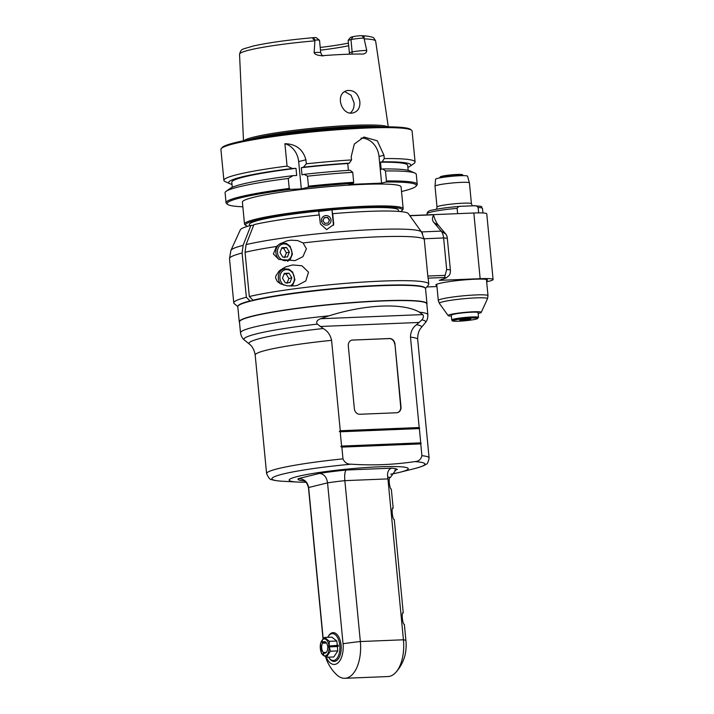<?xml version="1.0" encoding="UTF-8"?>
<svg xmlns="http://www.w3.org/2000/svg" width="714" height="714" viewBox="0 0 714 714"><rect width="100%" height="100%" fill="white"/><g stroke="black" fill="none" stroke-linecap="round" stroke-linejoin="round"><path stroke-width="1.07" d="M284.038 268.866A10.567 8.961 76.2 0 0 282.735 268.366M292.669 264.939L301.933 265.769L308.519 272.141L305.788 280.959L297.39 285.377L294.686 285.886L287.287 285.85L280.45 283.788L277.318 281.512L275.631 278.005L275.818 275.97L279.219 270.927L285.466 266.965L292.669 264.939M425.508 288.492L428.445 284.957A97.952 8.836 174.5 0 0 428.766 284.118L428.221 278.406A97.952 8.836 -5.5 0 0 427.989 277.898L424.286 239.377L421.555 232.032A95.899 8.648 174.5 0 0 350.458 230.943A95.899 8.648 174.5 0 0 246.08 244.607L245.054 252.292L249.311 296.524L252.952 300.201L254.844 300.121M251.685 300.862L249.989 300.933L246.348 297.256A97.952 8.836 174.5 0 0 233.764 302.897A97.952 8.836 174.5 0 0 234.237 303.655L237.798 306.565M428.766 284.118A97.952 8.836 174.5 0 0 358.401 282.396A97.952 8.836 174.5 0 0 249.311 296.524M246.348 297.256L242.091 253.024L243.108 245.33L250.935 225.392L253.657 225.276M303.075 242.956L306.404 248.793L302.897 256.692L295.007 260.619L278.799 259.396L273.364 253.943L276.47 246.508L279.388 244.161L286.983 240.841L291.026 240.181L297.684 240.573L303.075 242.956A97.952 8.836 -5.5 0 1 424.286 239.377M249.989 300.933A94.114 8.488 174.5 0 0 237.958 306.145M425.267 288.108A94.114 8.488 174.5 0 0 356.723 286.707A94.114 8.488 174.5 0 0 252.952 300.201M243.108 245.33A95.899 8.648 174.5 0 0 230.908 250.391L240.35 229.801A84.511 7.622 -5.5 0 1 250.935 225.392M333.483 225.258L332.724 213.691A84.511 7.622 -5.5 0 1 408.354 213.62L421.555 232.032M332.724 213.691L333.661 224.607L326.646 229.622L320.372 223.955L319.345 214.95A84.511 7.622 -5.5 0 0 253.898 224.66L246.08 244.607M289.349 252.096L287.465 256.915L282.78 257.102L279.986 252.479L281.878 247.669L286.555 247.481L289.349 252.096L286.385 252.827L283.592 248.213L281.619 248.329M284.502 257.638L286.385 252.827M286.555 247.481L283.592 248.213M291.83 277.808L289.938 282.619L285.261 282.806L282.467 278.183L284.351 273.373L289.027 273.185L291.83 277.808L288.858 278.531L286.064 273.917L284.092 274.033M286.974 283.342L288.858 278.531M289.027 273.185L286.064 273.917M409.774 215.592L432.934 214.655A0.964 0.5 87.7 0 1 432.979 214.646A0.964 0.5 87.7 0 1 433.273 214.798L433.594 215.182C431.961 218.047 432.095 220.519 433.987 222.598L438.664 225.606L445.839 234.112A5.766 3.008 87.7 0 1 447.321 238.226L450.364 269.812A5.766 3.008 87.7 0 1 448.678 275.881L445.947 278.032L439.235 280.352L480.156 278.692A26.891 2.428 174.5 0 1 493.088 279.522L486.761 213.834A26.891 2.428 -5.5 0 0 473.828 213.004L433.05 214.655M433.594 215.182A24.972 13.039 -92.3 0 0 438.664 225.606M445.839 234.112L441.163 231.113L433.987 222.598M421.465 231.916L441.163 231.113A9.603 5.016 87.7 0 1 443.626 237.967L447.321 238.226M450.364 269.812L446.669 269.553L443.626 237.967L424.214 238.762M446.669 269.553L444.554 277.487C446.232 277.764 446.482 278.032 445.295 278.273M422.545 233.603A9.603 5.016 -92.3 0 0 421.492 231.943M436.95 286.537L426.785 286.957M486.662 281.798A26.891 2.428 174.5 0 0 487.251 281.655L489.233 281.173A26.891 2.428 174.5 0 0 493.088 279.522M441.368 279.477L441.216 279.861A24.972 13.039 -92.3 0 1 441.805 279.228M436.852 285.511A25.927 2.338 -5.5 0 1 435.835 284.975A25.927 2.338 -5.5 0 1 439.556 283.387A25.927 2.338 -5.5 0 1 468.464 279.576A25.927 2.338 -5.5 0 1 487.457 280.004A25.927 2.338 -5.5 0 1 486.564 280.727M457.62 213.656L457.112 208.354C458.022 206.73 459.477 206.034 461.476 206.266L473.391 205.784C475.337 205.391 476.916 205.971 478.13 207.497L478.648 212.879M461.476 206.266L460.941 206.292C449.133 207.203 439.681 208.452 432.577 210.032C429.132 210.452 427.284 211.692 427.052 213.763A27.846 2.508 -5.5 0 1 457.112 208.354M478.13 207.497A27.846 2.508 -5.5 0 1 482.494 208.417C479.817 206.132 485.627 206.694 474.185 205.766L473.391 205.784M437.486 185.158A17.288 1.562 174.5 0 0 435.013 186.193A17.288 1.562 174.5 0 0 435.013 186.22L437.013 207.033A17.288 1.562 -5.5 0 1 439.235 206.043A17.288 1.562 -5.5 0 1 458.522 203.454A17.288 1.562 -5.5 0 1 471.427 203.722L469.428 182.909A17.288 1.562 174.5 0 0 469.419 182.882A17.288 1.562 174.5 0 0 456.63 182.632A17.288 1.562 174.5 0 0 437.486 185.158M469.419 182.882L467.563 176.206A16.074 1.446 174.5 0 0 455.666 175.965A16.074 1.446 174.5 0 0 437.861 178.322A16.074 1.446 174.5 0 0 435.558 179.285L435.013 186.193M478.139 313.5A16.654 1.499 174.5 0 0 478.862 313.33A16.654 1.499 174.5 0 0 481.236 312.393A16.654 1.499 174.5 0 0 464.528 312.411A16.654 1.499 174.5 0 0 448.124 315.579A16.654 1.499 174.5 0 0 451.373 316.079M451.748 319.952L451.293 315.195A13.441 1.214 -5.5 0 1 452.132 314.678L454.693 314.044A13.441 1.214 -5.5 0 1 469.393 312.313A13.441 1.214 -5.5 0 1 478.059 312.616L478.514 317.382A13.441 1.214 174.5 0 0 465.019 317.462A13.441 1.214 174.5 0 0 451.748 319.952L452.194 320.738C453.426 320.863 450.025 321.273 458.745 321.211C466.742 320.764 472.811 319.997 476.97 318.899L478.514 317.382M478.103 313.116L478.612 313.205L478.13 313.384M452.132 314.678A13.441 1.214 -5.5 0 1 454.693 314.044M465.332 319.104A5.542 0.5 -5.5 0 1 470.053 318.917A5.542 0.5 -5.5 0 1 470.713 319.042A5.542 0.5 -5.5 0 1 469.946 319.426A5.542 0.5 -5.5 0 1 465.117 320.131A5.542 0.5 -5.5 0 1 460.387 320.327A5.542 0.5 -5.5 0 1 459.727 320.104A5.542 0.5 -5.5 0 1 460.494 319.81A5.542 0.5 -5.5 0 1 465.332 319.104M469.901 318.908L469.946 319.426L465.117 320.131L465.019 319.14M470.053 318.917L469.946 319.426M465.117 320.131L460.387 320.327L460.494 319.81M439.994 177.866L439.949 177.349A11.522 1.035 -5.5 0 1 439.985 177.25A11.522 1.035 -5.5 0 1 441.6 176.644A11.522 1.035 -5.5 0 1 457.344 174.787A11.522 1.035 -5.5 0 1 462.833 175.055A11.522 1.035 -5.5 0 1 462.886 175.144L462.94 175.662M439.985 177.25L440.333 176.84A11.138 1.009 -5.5 0 1 457.112 174.457A11.138 1.009 -5.5 0 1 462.413 174.707L462.833 175.055M307.912 187.3A95.069 8.577 174.5 0 1 353.278 183.364L353.689 182.293A96.033 8.666 174.5 0 0 308.457 186.184A481.941 251.658 87.7 0 1 307.912 187.3L301.308 188.924L298.675 161.578A19.207 16.288 76.2 0 0 284.913 143.71L287.064 166.094A96.033 8.666 174.5 0 0 237.655 174.502A96.033 8.666 174.5 0 0 223.893 180.383A96.033 8.666 174.5 0 0 225.213 181.624L229.944 183.739A91.463 8.247 174.5 0 0 231.996 184.39M298.675 161.578L305.922 159.793L306.306 163.818L303.477 167.192L301.317 167.728L302.004 174.868L304.173 174.332A91.463 8.247 -5.5 0 1 350.074 170.262L352.725 172.288L353.689 182.293M308.457 186.184L307.493 176.188L304.173 174.332M305.922 159.793C302.995 149.369 295.998 144.005 284.913 143.71M348.405 170.378L347.745 163.533L349.387 163.122L351.538 159.918A96.033 8.666 174.5 0 0 306.306 163.818M351.538 159.918L351.217 156.589L354.314 144.041L363.962 137.034L377.322 140.801L383.945 155.259L384.266 158.597L382.124 161.801L380.482 162.203L381.169 169.343L382.811 168.941L385.462 170.958L386.426 180.963L386.006 182.034L381.579 183.132L379.018 156.473A19.207 16.288 76.2 0 0 361.043 138.088M407.89 167.451A91.463 8.247 174.5 0 0 409.782 166.424L414.022 163.444A96.033 8.666 174.5 0 0 415.075 161.98A96.033 8.666 174.5 0 0 384.266 158.597M223.893 180.383L220.912 149.44A96.033 8.666 -5.5 0 1 221.233 148.619A96.033 8.666 -5.5 0 1 234.674 143.55A96.033 8.666 -5.5 0 1 365.916 128.065A96.033 8.666 -5.5 0 1 411.63 130.287A96.033 8.666 -5.5 0 1 412.094 131.028L415.075 161.98M353.278 183.364L348.851 184.453L381.579 183.132M409.782 166.424A91.463 8.247 174.5 0 0 382.124 161.801M221.233 148.619L222.099 147.584A95.069 8.577 -5.5 0 1 365.336 127.235A95.069 8.577 -5.5 0 1 410.586 129.439L411.63 130.287M387.747 126.806A72.757 6.56 174.5 0 0 276.193 132.822A72.757 6.56 174.5 0 0 244.009 140.649M363.149 54.068L362.81 54.077C365.363 53.693 366.675 52.479 366.746 50.435L364.14 38.851A68.374 6.167 -5.5 0 1 375.653 41.117L388.273 126.815M314.785 40.85A68.374 6.167 -5.5 0 0 270.231 46.089A68.374 6.167 -5.5 0 0 239.538 54.228C241.439 48.4 240.743 49.891 253.372 45.991C268.553 42.635 288.902 39.832 314.41 37.574L313.401 37.78C312.33 38.449 312.848 39.216 314.963 40.082L314.133 52.568C314.731 54.38 317.4 55.433 322.148 55.719A69.151 6.239 -5.5 0 1 362.81 54.077M321.336 55.746L322.148 55.719M359.82 101.379C360.32 107.35 358.214 111.152 353.519 112.776C341.444 116.543 334.197 93.159 347.423 90.544C354.064 89.928 358.196 93.543 359.82 101.379M314.963 40.082L315.026 40.073A9.371 0.848 -5.5 0 1 319.488 40.296A9.371 0.848 -5.5 0 1 319.533 40.368L320.72 52.747A9.371 0.848 174.5 0 0 314.133 52.568M375.653 41.117C374.377 38.377 373.199 37.066 372.11 37.19C369.709 36.343 366.05 35.852 361.132 35.7L360.213 35.718A6.488 0.589 -5.5 0 0 353.135 36.655L350.958 39.609A9.371 0.848 -5.5 0 1 363.765 38.101L364.14 38.851M361.132 35.7L362.141 35.798C364.078 36.352 364.64 37.119 363.828 38.101M353.135 36.655L350.619 37.28L348.155 40.305L350.958 39.609L352.145 51.988L349.351 52.675L348.155 40.305M349.351 52.675L349.289 54.193M320.479 50.159A50.899 4.587 174.5 0 0 348.673 45.696M314.758 37.556A6.488 0.589 -5.5 0 1 316.356 37.735L319.488 40.296M350.333 112.928L350.369 112.901C353.153 110.59 354.376 107.216 354.046 102.798L351.074 95.23L344.808 91.669M320.211 47.454A52.559 4.739 174.5 0 0 348.423 43.09M229.944 183.739A91.463 8.247 174.5 0 1 292.41 168.495L287.064 166.094M301.308 188.924L290.366 189.371A481.941 408.711 -103.8 0 1 289.224 188.46L288.26 178.455L293.097 175.635L296.694 175.492L296.007 168.352L292.41 168.495M289.224 188.46A96.033 8.666 174.5 0 0 226.052 202.749A96.033 8.666 174.5 0 0 226.517 203.499L227.561 204.347A95.069 8.577 174.5 0 0 242.84 206.792M226.052 202.749L225.088 192.753A96.033 8.666 -5.5 0 1 226.142 191.29A96.033 8.666 -5.5 0 1 288.26 178.455M290.366 189.371A95.069 8.577 174.5 0 0 227.561 204.347M401.518 191.513A95.069 8.577 174.5 0 0 416.057 186.202A95.069 8.577 174.5 0 0 386.006 182.034M244.5 224.035L242.394 202.142A79.709 7.194 -5.5 0 1 321.041 187.345A79.709 7.194 -5.5 0 1 401.072 186.863L403.178 208.756A79.709 7.194 174.5 0 0 323.147 209.238A79.709 7.194 174.5 0 0 244.5 224.035A79.709 7.194 174.5 0 0 244.884 224.651L245.928 225.508A78.745 7.104 174.5 0 0 247.696 226.284M416.057 186.202L416.914 185.158A96.033 8.666 174.5 0 0 417.235 184.346A96.033 8.666 174.5 0 0 386.426 180.963M385.462 170.958A96.033 8.666 -5.5 0 1 414.959 173.1A96.033 8.666 -5.5 0 1 416.271 174.341L417.235 184.346M382.811 168.941A91.463 8.247 -5.5 0 1 410.22 170.985L414.959 173.1M380.482 162.203A88.349 7.97 -5.5 0 1 407.685 165.327L408.167 170.343M232.273 187.273L231.791 182.257A88.349 7.97 -5.5 0 1 296.007 168.352M226.142 191.29L230.381 188.3A91.463 8.247 -5.5 0 1 293.097 175.635M400.474 211.576A78.745 7.104 174.5 0 0 402.053 210.469L402.919 209.434A79.709 7.194 174.5 0 0 403.178 208.756M402.053 210.469A78.745 7.104 174.5 0 0 323.255 210.282A78.745 7.104 174.5 0 0 245.928 225.508M318.73 211.433L332.081 209.827A74.908 6.756 -5.5 0 1 398.492 210.166L398.617 211.415M249.489 225.776L249.373 224.526A74.908 6.756 -5.5 0 1 318.703 211.076L319.078 214.976M333.465 225.329L332.001 210.184M332.081 209.827L333.518 224.767M330.93 221.331A4.802 4.784 11.9 0 0 325.771 215.583A4.802 4.784 -168.1 0 1 330.93 221.322A4.802 4.784 -168.1 0 1 325.245 225.008A4.802 4.784 -168.1 0 1 325.771 215.574A4.802 4.784 11.9 0 0 321.532 219.341M324.299 217.645L327.61 217.333L329.538 220.028L328.154 223.045L324.852 223.357L322.915 220.653L324.299 217.645L322.844 221.01M324.218 217.993L327.61 217.333M329.466 220.385L327.53 217.69M307.493 176.188A96.033 8.666 -5.5 0 1 352.725 172.288M301.317 167.728A88.349 7.97 -5.5 0 1 347.745 163.533M349.387 163.122A91.463 8.247 174.5 0 0 303.477 167.192M351.69 340.159A5.766 4.891 -103.8 0 1 352.368 340.078L389.496 338.507A5.766 4.891 -103.8 0 1 394.949 344.023L401 406.855A5.766 4.891 -103.8 0 1 397.466 412.647A5.766 4.891 -103.8 0 1 396.645 412.763L359.82 414.263A5.766 4.891 -103.8 0 1 354.358 408.747L348.307 345.915A5.766 4.891 -103.8 0 1 351.841 340.123A5.766 4.891 -103.8 0 1 352.671 340.007M401 406.855L400.706 406.926A5.766 4.891 -103.8 0 1 397.323 412.683M400.706 406.926L394.949 344.023M389.496 338.507L389.192 338.588A5.766 4.891 -103.8 0 1 394.655 344.094M389.192 338.588L352.368 340.078M419.359 312.152L422.652 314.597C423.884 315.713 423.643 317.471 421.903 319.881L416.503 324.736C412.612 327.592 410.604 331.724 410.488 337.142L419.189 427.525L340.275 430.729L331.573 340.346C330.421 334.982 327.637 331.037 323.228 328.52L317.346 324.12C315.927 322.014 316.971 320.22 320.488 318.739L329.056 315.811A94.114 8.488 174.5 0 0 253.988 327.092A94.114 8.488 174.5 0 0 240.511 332.858L239.458 321.952A94.114 8.488 -5.5 0 1 252.943 316.177A94.114 8.488 -5.5 0 1 381.562 301.005A94.114 8.488 -5.5 0 1 426.811 303.914L427.864 314.82A94.114 8.488 174.5 0 0 419.359 312.152C403.267 302.7 365.863 304.218 329.056 315.811M390.745 474.212A59.842 5.4 174.5 0 0 399.679 472.329A59.842 5.4 174.5 0 0 400.054 472.231A59.842 5.4 174.5 0 0 386.818 466.581A59.842 5.4 174.5 0 0 309.76 474.007A59.842 5.4 174.5 0 0 297.836 482.075L282.039 481.218A76.871 6.935 -5.5 0 1 282.896 474.069A76.871 6.935 -5.5 0 1 351.217 464.189C347.352 464.35 344.603 462.574 342.988 458.87L341.854 447.098L420.769 443.903A88.286 47.311 20.5 0 0 421.117 443.376L340.801 446.634A88.286 47.311 20.5 0 0 341.854 447.098M420.769 443.903L421.903 455.675C421.01 459.477 418.618 461.458 414.754 461.61A76.871 6.935 -5.5 0 1 414.388 468.643C423.331 466.304 425.178 464.948 426.169 464.162C427.222 464.314 428.204 462.253 429.105 457.969A81.628 7.363 174.5 0 0 421.903 455.675M340.801 446.634A88.384 58.637 -35.2 0 1 341.587 446.072L420.733 442.858L419.359 428.578A88.384 47.365 20.5 0 0 419.653 428.141A88.286 58.575 144.8 0 0 419.189 427.525M420.733 442.858A88.384 58.637 -35.2 0 1 421.117 443.376M351.217 464.189C372.619 465.599 393.789 464.743 414.754 461.61M297.836 482.075A59.842 5.4 174.5 0 0 305.824 482.253M325.593 656.844A41.296 41.296 0 0 0 336.633 674.73A32.648 17.047 -92.3 0 0 344.871 678.3A32.648 17.047 -92.3 0 0 360.347 641.538L403.437 639.789A32.648 17.047 87.7 0 1 395.877 672.329A41.296 41.296 0 0 0 403.972 658.71A25.285 13.2 -92.3 0 0 405.918 640.476A41.296 3.722 174.5 0 0 403.437 639.789L387.943 478.898L344.853 480.647A41.296 3.722 174.5 0 0 327.556 482.86C326.646 477.139 323.977 473.989 319.551 473.4A50.899 4.587 -5.5 0 1 346.245 470.017C344.844 471.41 344.38 474.953 344.853 480.647L360.347 641.538A41.296 3.722 174.5 0 0 343.05 643.751L327.556 482.86L308.627 487.519C307.573 481.834 304.173 478.862 298.434 478.603A50.899 4.587 -5.5 0 0 302.763 480.727L303.584 480.692M387.943 478.898L387.64 476.979C387.14 472.266 388.434 469.339 391.531 468.179L346.245 470.017M405.918 640.476L404.347 624.339C402.455 624.67 401.25 610.961 403.267 612.933L394.28 519.56C392.361 519.881 391.165 506.172 393.182 508.145L391.326 489.081C389.487 489.447 388.184 475.926 390.219 477.657L396.038 469.687L397.35 469.482L394.78 470.115M303.468 480.647L302.763 480.727M323.192 638.78L308.627 487.519A41.296 3.722 174.5 0 0 308.493 487.867C306.699 480.451 303.486 481.111 302.932 480.451M326.262 657.201A18.394 9.603 -92.3 0 0 337.722 663.092A18.394 9.603 -92.3 0 0 343.05 643.751M328.137 636.62L328.61 635.835A14.405 7.524 87.7 0 1 332.305 632.747A14.405 7.524 87.7 0 1 341.069 650.668A14.405 7.524 87.7 0 1 329.538 658.594L328.993 657.862A13.441 7.024 -92.3 0 0 339.757 650.454A13.441 7.024 -92.3 0 0 331.573 633.737A13.441 7.024 -92.3 0 0 328.137 636.62A13.441 7.024 -92.3 0 0 327.726 637.343M328.529 657.175A13.441 7.024 -92.3 0 0 328.993 657.862M325.995 642.368L322.96 642.493L322.041 640.342L324.477 637.468L331.903 637.174L336.829 641.02L337.249 645.402L338.231 645.153A10.567 5.516 87.7 0 1 338.338 646.295L337.365 646.545L337.784 650.918L333.813 656.96L326.378 657.264L323.487 655.39A8.452 4.409 -92.3 0 0 329.065 646.902L327.681 647.241A5.766 3.008 87.7 0 1 324.906 653.149A5.766 3.008 87.7 0 1 323.96 652.899L323.487 655.39M337.249 645.402L327.574 646.099L338.284 645.661M325.834 652.828L323.96 652.899M329.065 646.902L337.365 646.545M326.378 657.264L330.35 651.222L329.279 646.866M337.784 650.918L330.35 651.222M323.388 652.462A5.766 3.008 87.7 0 1 322.496 643.189L321.577 641.038A8.452 4.409 -92.3 0 0 322.915 654.943L323.388 652.462L326.369 652.337M322.915 654.943L323.54 655.113M326.503 643.019L322.496 643.189M322.255 640.842L321.577 641.038M322.987 655.14L321.461 653.408L320.506 643.51L321.612 640.869M336.829 641.02L329.395 641.324L324.477 637.468M329.172 645.724L329.395 641.324M322.041 640.342A8.452 4.409 87.7 0 1 328.958 645.759M322.96 642.493A5.766 3.008 87.7 0 1 324.442 641.636A5.766 3.008 87.7 0 1 327.574 646.099M395.877 672.329A32.648 17.047 87.7 0 1 387.952 676.551L344.871 678.3M390.121 477.63L390.219 477.657A41.296 3.722 -5.5 0 0 387.64 476.979M341.587 446.072L340.212 431.791A88.384 47.365 20.5 0 1 339.328 431.399L419.653 428.141M340.275 430.729A88.286 58.575 144.8 0 0 339.328 431.399M419.359 428.578L340.212 431.791M426.847 304.262A94.302 8.506 174.5 0 0 426.99 303.7A94.302 8.506 174.5 0 0 381.642 300.79A94.302 8.506 174.5 0 0 286.626 309.76A94.302 8.506 174.5 0 0 239.244 321.782A94.302 8.506 174.5 0 0 239.493 322.3M239.244 321.782L237.798 306.734A94.302 8.506 -5.5 0 1 330.85 289.232A94.302 8.506 -5.5 0 1 425.535 288.661L426.99 303.7M230.908 250.391L229.506 258.664A97.952 8.836 -5.5 0 1 242.091 253.024M245.054 252.292A97.952 8.836 -5.5 0 1 276.47 246.508M333.75 222.697L333.492 223.928M280.593 243.403L281.78 243.108A9.603 8.149 76.2 0 0 275.988 249.936A9.603 8.149 76.2 0 0 279.031 259.494M285.475 260.664A8.452 7.167 76.2 0 0 290.5 247.847A8.452 7.167 76.2 0 0 278.032 248.356A8.452 7.167 76.2 0 0 285.475 260.664M280.736 269.687L284.252 268.812A9.603 8.149 76.2 0 0 280.236 283.681M289.616 286.073A8.452 7.167 76.2 0 0 293.151 273.846A8.452 7.167 76.2 0 0 281.744 271.945A8.452 7.167 76.2 0 0 283.779 285.1M444.867 275.363L427.811 276.05M428.15 278.157L444.554 277.487M409.881 215.744L433.273 214.798M473.828 213.004L480.156 278.692M488.001 295.703A24.972 2.249 174.5 0 0 469.714 295.284A24.972 2.249 174.5 0 0 441.877 298.961A24.972 2.249 174.5 0 0 438.298 300.487L439.387 303.379A24.196 2.187 -5.5 0 1 463.216 298.782A24.196 2.187 -5.5 0 1 487.492 298.747L488.001 295.703L486.439 279.469M458.799 321.202A12.486 1.125 174.5 0 0 477.648 318.453A12.486 1.125 174.5 0 0 459.218 319.203A12.486 1.125 174.5 0 0 458.799 321.202M379.018 156.473L383.945 155.259M254.898 138.614A72.382 6.524 -5.5 0 1 276.568 134.518A72.382 6.524 -5.5 0 1 376.671 126.887M382.204 126.806A72.444 6.533 174.5 0 0 315.445 129.234A72.444 6.533 174.5 0 0 249.454 139.587M366.746 50.435A9.371 0.848 174.5 0 0 352.145 51.988A3.838 3.258 -103.8 0 1 351.797 54.13M363.765 38.101L362.141 35.798M313.401 37.78L315.026 40.073M320.122 326.476L419.189 322.46M422.652 314.597L320.488 318.739M323.228 328.52A86.689 7.818 174.5 0 0 249.409 344.13L244.393 340.025A91.303 8.238 -5.5 0 1 317.346 324.12M410.488 337.142A81.628 7.363 -5.5 0 1 417.69 339.436L429.105 457.969M342.988 458.87A81.628 7.363 174.5 0 0 266.599 473.614C268.589 478.014 270.294 480.004 271.713 479.585C272.025 479.701 273.81 480.62 281.959 481.218M391.531 468.179A48.98 4.418 -5.5 0 1 397.35 469.482M319.551 473.4L298.434 478.603M266.599 473.614L255.193 355.081A81.628 7.363 -5.5 0 1 331.573 340.346M417.69 339.436C417.494 331.135 421.073 327.896 421.278 327.574A86.689 7.818 174.5 0 0 416.503 324.736M421.903 319.881A91.303 8.238 -5.5 0 1 425.41 322.594C425.258 322.585 427.856 320.827 427.864 314.82M229.506 258.664L233.764 302.897M287.608 261.333L290.286 259.316L292.437 254.023L290.125 246.294L286.359 243.447L281.78 243.108M291.624 286.109L292.767 285.02L294.909 279.727L292.606 271.998L288.831 269.151L284.252 268.812M432.979 214.646L409.765 215.592M427.159 214.887L427.052 213.763M482.932 212.959L482.494 208.417M472.356 205.819L471.427 203.722M437.013 207.033L436.54 209.211M436.736 284.252L438.298 300.487M481.236 312.393L487.492 298.747M448.124 315.579L439.387 303.379M239.538 54.228L243.501 140.756M320.72 52.747C321.943 55.344 322.773 56.379 323.21 55.853M244.393 340.025C244.545 339.989 241.662 338.757 240.511 332.858M400.054 472.231L414.388 468.643M323.04 638.95L308.493 487.867M249.409 344.13C249.677 344.398 253.8 346.897 255.193 355.081M421.278 327.574L425.41 322.594"/></g></svg>
